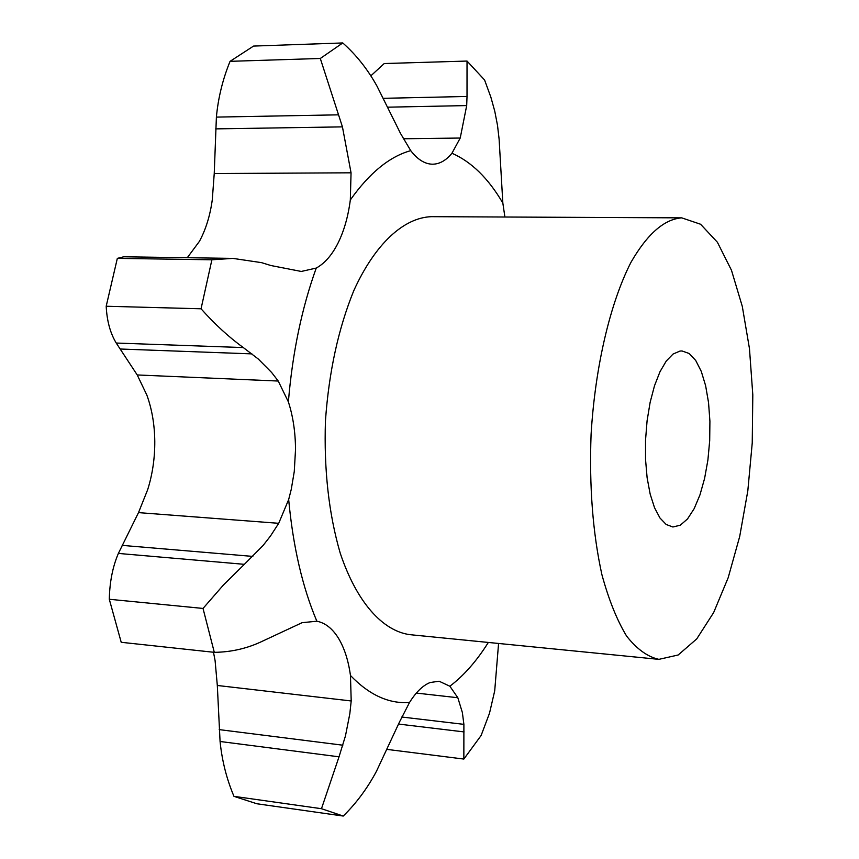 <?xml version="1.0" encoding="UTF-8"?>
<svg xmlns="http://www.w3.org/2000/svg" width="859" height="859" viewBox="0 0 859 859"><rect width="100%" height="100%" fill="white"/><g stroke="black" fill="none" stroke-linecap="round" stroke-linejoin="round"><path stroke-width="1.29" d="M116.233 343.042L243.312 347.573C228.859 337.125 214.771 324.197 201.049 308.789L211.894 259.794L232.864 258.387L123.76 256.787L117.339 258.366L106.194 306.244C106.924 320.955 110.274 333.217 116.233 343.042L137.225 374.953L146.857 395.086C151.946 409.131 154.588 424.539 154.781 441.311C154.878 458.094 152.515 474.189 147.705 489.598L138.503 512.619L118.37 553.432C112.701 566.693 109.673 581.972 109.297 599.271L121.216 642.296L214.299 652.335C231.597 652.131 247.864 648.309 263.112 640.878L302.089 622.689L316.853 621.207C325.282 622.893 332.497 628.584 338.478 638.258C344.395 648.062 348.389 660.474 350.461 675.485C369.23 694.985 388.923 703.983 409.528 702.479C416.003 692.096 422.853 685.439 430.08 682.54L439.11 681.219L449.858 686.223C463.828 675.646 476.659 661.054 488.331 642.446M118.37 553.432L244.364 564.331L223.361 585.076L203.025 608.44L109.297 599.271M244.364 564.331L263.09 545.476L270.499 535.995L278.713 523.314L288.667 499.541L291.276 489.297L294.272 471.484L295.517 449.601C295.432 432.26 293.048 416.357 288.377 401.872L278.241 381.042L271.648 372.505L258.312 359.041L243.312 347.573M203.025 608.44L214.299 652.335M232.864 258.387L261.576 262.65L270.821 265.506L301.251 271.455L316.241 268.072C324.777 263.359 332.089 254.951 338.156 242.829C344.148 230.609 348.196 216.318 350.322 199.954L351.052 172.809L214.235 173.529L216.393 117.103C218.165 97.937 222.717 79.35 230.062 61.333L253.555 46.075L342.762 42.95C356.26 54.901 367.673 69.311 377.026 86.19L400.53 133.456L410.742 150.647C417.324 159.216 424.303 163.725 431.68 164.176L432.786 164.198C439.733 164.048 446.122 160.386 451.952 153.246L460.22 138.041L403.268 138.771M383.297 98.323L467.017 96.466L467.028 61.053L484.583 79.984L490.854 97.131L494.752 111.144L497.501 125.307L499.111 139.179L502.837 203.046L504.909 217.026M658.842 659.358L678.17 654.998L696.746 638.892L713.668 612.531L728.174 577.742L739.696 536.499L747.813 490.886L752.237 442.976L752.806 394.85L749.467 348.625L742.294 306.395L731.471 270.252L717.394 242.238L700.579 224.242L681.713 217.853C664.157 219.206 647.214 234.077 630.893 262.457C610.148 303.098 595.137 366.675 591.078 434.504C589.177 486.441 592.785 533.138 601.891 574.596C608.72 599.668 616.955 620.166 626.598 636.079C636.787 649.039 647.536 656.802 658.842 659.358L409.743 634.651C382.427 630.85 356.592 602.019 340.218 553.132C328.782 513.811 323.854 469.68 325.454 420.738C328.922 371.883 338.382 328.503 353.822 290.578C375.158 243.645 403.837 217.638 431.401 216.672L431.519 216.683M187.283 257.721L199.438 241.325C205.816 229.503 210.101 215.663 212.28 199.814L214.235 173.529M220.076 741.489L339.026 756.811L321.47 808.706L233.97 796.347C226.669 779.102 222.03 760.827 220.076 741.489L217.316 685.471L215.094 660.614L213.483 652.249M339.026 756.811L345.458 735.916L349.817 713.775L351.202 700.965L350.461 675.485M321.47 808.706L343.246 816.05C356.292 803.262 367.373 788.326 376.478 771.242L399.489 722.011L409.528 702.479M498.574 643.455L494.709 690.84L489.501 713.238L481.126 735.476L463.849 759.055L463.892 724.352L462.367 712.53L457.826 697.733L449.858 686.223M342.762 42.95L320.3 58.476L342.44 126.874L351.052 172.809M467.017 96.466L466.695 105.582L460.22 138.041M233.97 796.347L256.852 803.756L343.246 816.05M370.873 75.807L384.231 63.545L467.028 61.053M211.894 259.794L117.339 258.366M201.049 308.789L106.194 306.244M215.63 128.882L342.44 126.874M216.393 117.103L338.5 114.838M320.3 58.476L230.062 61.333M463.849 759.055L387.495 749.456M387.677 107.182L466.695 105.582M680.006 351.063L673.059 354.048L666.273 361.016L659.991 371.722L654.515 385.712L650.134 402.334L647.085 420.803L645.528 440.173L645.538 459.49L647.117 477.765L650.166 494.097L654.526 507.712L659.959 517.988L666.187 524.484L672.898 526.996L680.307 525.193L687.522 518.933L694.179 508.635L699.967 494.881L704.605 478.399L707.902 460.027L709.695 440.646L709.91 421.178L708.535 402.57L705.626 385.702L701.288 371.421L695.726 360.479L689.197 353.511L682.014 350.955L680.006 351.063M122.161 545.379L252.825 556.417M288.667 499.541C293.08 546.721 302.475 587.277 316.853 621.207M138.503 512.619L278.713 523.314M316.241 268.072C301.788 308.156 292.5 352.759 288.377 401.872M410.742 150.647C389.621 156.488 369.477 172.917 350.322 199.954M502.837 203.046C488.374 178.361 471.408 161.76 451.952 153.246M137.225 374.953L278.241 381.042M217.316 685.471L351.202 700.965M416.325 693.073L457.826 697.733M120.185 349.012L251.912 353.887M219.195 729.613L342.838 745.204M401.765 717.018L463.892 724.352M398.673 724.083L464.118 731.922M681.713 217.853L431.401 216.672"/></g></svg>
